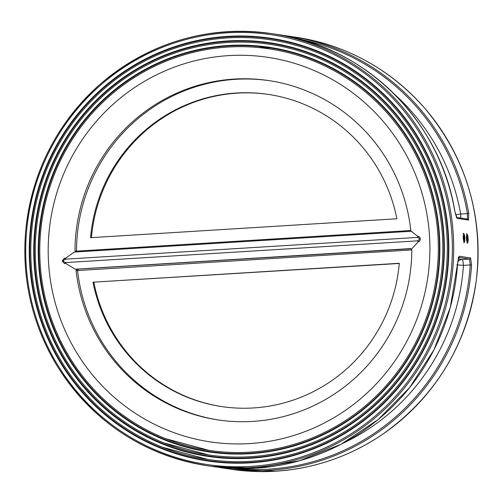 <?xml version="1.0" encoding="UTF-8"?>
<svg xmlns="http://www.w3.org/2000/svg" width="503" height="503" viewBox="0 0 503 503"><rect width="100%" height="100%" fill="white"/><g stroke="black" fill="none" stroke-linecap="round" stroke-linejoin="round"><path stroke-width="0.75" d="M227.582 37.932A212.147 208.179 -81.5 0 0 31.023 240.616A212.147 208.179 -81.5 0 0 207.745 459.428A212.147 208.179 -81.5 0 0 447.073 258.586A212.147 208.179 -81.5 0 0 227.582 37.932M227.834 42.491A207.576 203.69 -81.5 0 0 35.506 240.811A207.576 203.69 -81.5 0 0 208.418 454.901A207.576 203.69 -81.5 0 0 442.59 258.397A207.576 203.69 -81.5 0 0 227.834 42.491M454.838 211.373L454.85 211.354C440.603 121.116 364.876 46.182 275.851 34.235A218.434 214.353 98.5 0 1 454.831 211.348L457.208 218.384L468.532 220.069L468.771 213.429L467.444 213.599L467.362 219.101M231.424 469.318L275.468 471.223C314.476 468.62 350.27 456.252 382.852 434.12C435.793 396.32 466.96 344.913 476.366 279.907C483.37 214.951 466.13 157.684 424.633 108.107C389.976 69.049 347.057 45.421 295.89 37.228A218.434 214.353 98.5 0 1 477.85 262.528A218.434 214.353 98.5 0 1 275.462 471.223A218.434 214.353 98.5 0 1 231.424 469.318L218.377 467.256A218.434 214.353 -81.5 0 0 225.325 468.412A218.434 214.353 -81.5 0 0 471.562 265.043L470.582 257.926L459.258 256.234L457.629 262.975A218.434 214.353 98.5 0 1 211.392 466.331L207.035 465.677A218.434 214.353 -81.5 0 0 251.066 467.583A218.434 214.353 -81.5 0 0 453.461 258.888A218.434 214.353 -81.5 0 0 271.494 33.588A218.434 214.353 -81.5 0 0 25.15 262.855A218.434 214.353 -81.5 0 0 207.035 465.677C143.405 454.945 93.791 422.269 58.191 367.643C32.488 325.737 21.66 280.096 25.716 230.72C31.922 171.605 57.084 122.474 101.197 83.328C151.082 41.894 207.846 25.313 271.494 33.588L275.851 34.235M411.435 248.74L77.336 269.143L76.054 270.381A171.548 168.335 98.5 0 0 218.088 419.923A171.548 168.335 98.5 0 0 411.812 249.651L411.221 248.601M411.045 248.551L75.255 269.199L64.969 263.012M78.411 269.3L77.569 270.545A1.144 1.119 -81.5 0 0 77.575 270.608A171.548 168.335 -81.5 0 0 218.855 420.03M399.281 263.276A157.823 154.874 98.5 0 1 221.641 406.575A157.823 154.874 98.5 0 1 92.986 282.189L399.281 263.276M269.476 80.7A171.548 168.335 -81.5 0 0 76.519 251.079A1.144 1.119 -81.5 0 0 76.519 251.148L76.827 251.921M76.519 251.079L74.997 250.852L76.406 252.022M409.932 231.43L410.756 230.123A171.548 168.335 98.5 0 0 268.715 80.581A171.548 168.335 98.5 0 0 74.997 250.852M90.571 237.686A157.823 154.874 98.5 0 1 268.212 94.382A157.823 154.874 98.5 0 1 396.873 218.774L90.571 237.686M418.615 236.309L417.182 237.435L65.931 259.12L417.081 237.441C420.212 238.309 420.275 239.453 417.27 240.868L418.911 241.805C420.866 239.742 420.766 237.913 418.615 236.309M66.239 262.541C62.303 261.554 62.24 260.416 66.056 259.114L64.409 258.177L62.139 260.994L64.711 263.673L66.239 262.541L417.27 240.868M471.562 265.043L470.223 264.949A217.296 213.228 98.5 0 1 235.567 468.519M470.582 257.926A1.144 1.119 98.5 0 1 469.525 259.039L470.223 264.949L463.452 265.364A5.715 1.075 86.5 0 0 462.056 259.498A5.715 5.608 -81.5 0 0 457.717 262.019M460.559 218.057A5.715 1.075 86.5 0 0 460.673 214.014A5.715 0.352 -10 0 1 455.599 214.806M456.762 264.848L463.452 265.364A210.43 206.494 -81.5 0 1 342.411 443.533M228.079 47.056A202.998 199.201 -81.5 0 0 39.995 241A202.998 199.201 -81.5 0 0 209.097 450.38A202.998 199.201 -81.5 0 0 438.1 258.202A202.998 199.201 -81.5 0 0 228.079 47.056M48.477 261.371A194.422 190.782 -81.5 0 0 343.436 411.712A194.422 190.782 -81.5 0 0 325.234 75.72A194.422 190.782 -81.5 0 0 48.477 261.371M91.458 237.63A157.823 154.874 98.5 0 1 268.652 94.451M92.986 282.189L399.263 263.459M222.075 406.638A157.823 154.874 98.5 0 1 93.854 282.315M77.336 269.143L75.255 269.199M418.666 241.251L412.265 248.388M411.335 231.273L418.427 236.894M64.749 258.812L74.325 252.078M467.84 239.535L467.532 241.113L467.01 240.069L467.105 235.876L467.84 239.535L466.973 239.591M466.891 236.963L467.627 236.919M463.867 240.088L463.716 235.561L464.231 235.926L464.565 238.365L464.382 240.447L463.867 240.088M463.64 238.428L464.565 238.365M463.684 235.957L464.231 235.926M227.501 36.373A213.712 209.713 -81.5 0 0 63.403 367.416A213.712 209.713 -81.5 0 0 426.236 345.014A213.712 209.713 -81.5 0 0 227.501 36.373M227.582 36.87A213.215 209.223 98.5 0 1 425.859 344.8A213.215 209.223 98.5 0 1 63.868 367.152A213.215 209.223 98.5 0 1 227.582 36.87M250.79 466.407A217.296 213.228 98.5 0 1 48.716 152.585A217.296 213.228 98.5 0 1 417.635 129.812A217.296 213.228 98.5 0 1 250.79 466.407M227.746 40.938A209.135 205.224 -81.5 0 0 67.163 364.895A209.135 205.224 -81.5 0 0 422.231 342.971A209.135 205.224 -81.5 0 0 227.746 40.938M227.828 41.435A208.638 204.734 98.5 0 1 421.854 342.763A208.638 204.734 98.5 0 1 67.628 364.631A208.638 204.734 98.5 0 1 227.828 41.435M227.991 45.496A204.558 200.735 -81.5 0 0 70.923 362.374A204.558 200.735 -81.5 0 0 418.226 340.933A204.558 200.735 -81.5 0 0 227.991 45.496M228.073 45.999A204.067 200.244 98.5 0 1 417.842 340.72A204.067 200.244 98.5 0 1 71.388 362.11A204.067 200.244 98.5 0 1 228.073 45.999M468.771 213.429A218.434 214.353 -81.5 0 0 289.791 36.317A218.434 214.353 -81.5 0 0 282.805 35.392L295.89 37.228M77.569 270.545L411.812 249.909M76.054 270.381L77.575 270.608M410.744 230.506L76.519 251.148M459.258 256.234A1.144 1.119 98.5 0 1 458.604 257.24M458.535 257.398L469.525 259.039L462.056 259.498L458.132 258.913M457.208 218.384A1.144 1.119 -81.5 0 0 456.473 217.472M468.532 220.069A1.144 1.119 -81.5 0 0 467.589 219.107L456.561 217.459M299.618 39.203A217.296 213.228 98.5 0 1 467.444 213.599L460.673 214.014A210.43 206.494 -81.5 0 0 394.515 94.281M258.41 47.54A204.715 200.886 98.5 0 1 270.507 47.974L258.435 47.54M466.822 241.05A4.288 0.811 -93.5 0 1 466.973 234.241A4.288 0.811 -93.5 0 1 468.161 240.189A4.288 0.811 -93.5 0 1 466.822 241.05M463.508 234.04A4.288 0.811 -93.5 0 1 464.891 238.592A4.288 0.811 -93.5 0 1 463.753 241.383A4.288 0.811 -93.5 0 1 463.508 234.04M458.158 257.347L458.673 257.121L450.26 307.553L434.032 349.686L409.649 387.562L378.168 419.565L340.927 444.319L299.518 460.773L255.713 468.218L211.392 466.331M454.85 211.354L456.649 217.585L456.265 217.415M84.127 385.26L92.445 394.534M164.299 443.042L208.418 454.901M88.893 383.858L94.375 389.963M165.977 438.792L209.097 450.38M79.688 387.021L90.182 398.741M162.626 447.293L207.745 459.428M411.605 231.248L73.922 252.097M467.054 243.377L467.985 242.182L468.18 239.661L467.52 234.731L466.457 233.675M463.791 242.892L464.715 241.698L464.91 239.177L464.25 234.247L463.194 233.191"/></g></svg>
